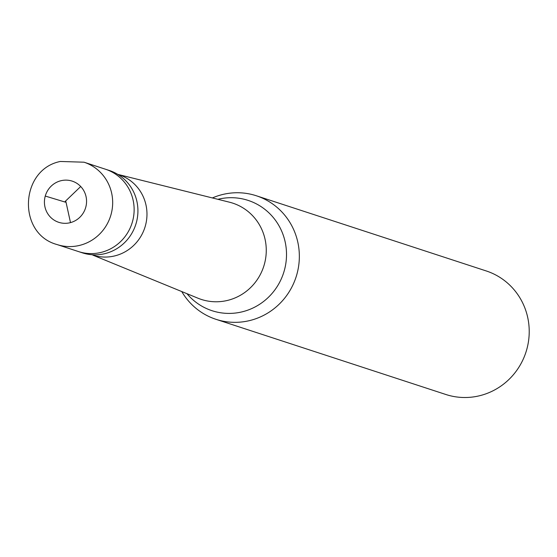 <?xml version="1.0" encoding="UTF-8"?>
<svg xmlns="http://www.w3.org/2000/svg" width="557" height="557" viewBox="0 0 557 557"><rect width="100%" height="100%" fill="white"/><g stroke="black" fill="none" stroke-linecap="round" stroke-linejoin="round"><path stroke-width="0.84" d="M101.597 252.279A43.328 42.005 108.1 0 1 78.544 251.583L82.332 252.822A43.328 42.005 108.1 0 0 105.391 253.519A43.328 42.005 -71.9 0 0 137.878 212.913A43.328 42.005 -71.9 0 0 109.263 170.463L105.475 169.224A43.328 42.005 -71.9 0 1 134.091 211.674A43.328 42.005 -71.9 0 1 101.597 252.279A43.328 42.005 108.1 0 1 78.544 251.583L57.079 244.558A43.328 42.005 108.1 0 0 80.131 245.261A43.328 42.005 -71.9 0 0 112.625 204.656A43.328 42.005 -71.9 0 0 84.01 162.198L105.475 169.224A43.328 42.005 -71.9 0 1 134.091 211.674A43.328 42.005 -71.9 0 1 101.597 252.279M117.799 174.39L119.031 174.794A42.241 40.953 -71.9 0 1 146.93 216.186A42.241 40.953 -71.9 0 1 115.25 255.774A42.241 40.953 108.1 0 1 92.768 255.092L198.062 298.239A50.645 49.1 108.1 0 0 201.272 299.415A50.645 49.1 108.1 0 0 228.231 300.237A50.645 49.1 -71.9 0 0 266.211 252.774A50.645 49.1 -71.9 0 0 232.756 203.145A50.645 49.1 -71.9 0 0 229.47 202.198L117.771 174.376M212.398 197.944A64.988 63.004 108.1 0 1 221.763 194.72A64.988 63.004 -71.9 0 1 256.352 195.772A64.988 63.004 -71.9 0 1 299.276 259.451A64.988 63.004 -71.9 0 1 250.539 320.359A64.988 63.004 108.1 0 1 215.949 319.307A64.988 63.004 108.1 0 1 181.777 291.583M256.352 195.772L486.226 270.946A64.988 63.004 -71.9 0 1 529.15 334.625A64.988 63.004 -71.9 0 1 480.413 395.533A64.988 63.004 108.1 0 1 445.823 394.481L215.949 319.307M65.9 201.627L70.495 222.612M65.364 202.142L45.27 196.057M65.204 201.418L80.716 186.511M70.286 222.668A21.66 20.999 108.1 0 1 44.978 207.03A21.66 20.999 108.1 0 1 60.699 180.788A21.66 20.999 -71.9 0 1 86.008 196.426A21.66 20.999 -71.9 0 1 70.286 222.668M217.878 199.309A58.025 56.25 -71.9 0 1 285.107 241.675A58.025 56.25 -71.9 0 1 242.936 311.642A58.025 56.25 108.1 0 1 186.999 293.72M84.01 162.198L60.323 161.467C19.753 169.523 17.072 233.87 57.079 244.558"/></g></svg>
